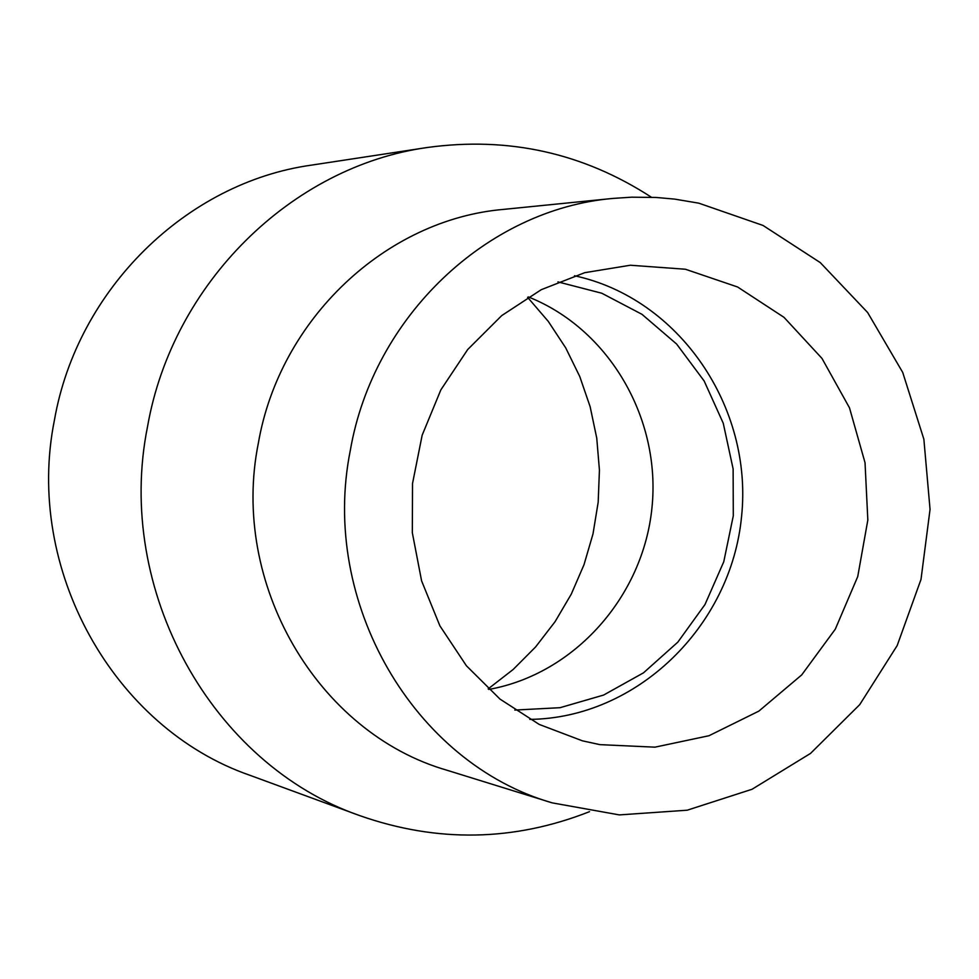 <?xml version="1.0" encoding="UTF-8"?>
<svg xmlns="http://www.w3.org/2000/svg" width="979" height="979" viewBox="0 0 979 979"><rect width="100%" height="100%" fill="white"/><g stroke="black" fill="none" stroke-linecap="round" stroke-linejoin="round"><path stroke-width="1.47" d="M488.766 689.436C574.355 674.152 643.179 596.713 651.977 507.624C661.119 418.571 609.122 328.956 528.305 296.918M557.957 281.903L601.791 293.235L641.979 314.32L676.636 344.057L704.146 380.966L723.261 423.258L733.124 468.929L733.295 515.811L723.775 561.726L705.002 604.508L677.835 642.138L643.521 672.818L603.627 695.053L560.037 707.695L514.832 710.069M488.166 688.886L513.192 669.452L535.611 646.935L555.069 621.689L571.283 594.131L583.998 564.724L593.005 533.91L598.181 502.203L599.429 470.104L596.749 438.115L590.153 406.762L579.764 376.523L565.727 347.9L548.252 321.357L527.608 297.335M529.81 719.381C636.693 718.219 731.032 626.584 741.556 516.643C753.169 406.823 678.998 298.216 574.502 275.76M599.919 744.64L582.444 740.834L539.233 724.436L500.012 699.104L466.42 665.793L439.889 625.838L421.594 580.865L412.33 532.747L412.526 483.504L422.157 435.214L440.831 389.911L467.729 349.491L501.689 315.617L541.252 289.686L584.744 272.676L630.354 265.236L685.398 269.237L737.603 286.994L783.995 317.331L821.968 358.4L849.478 407.802L865.032 462.712L867.835 520.033L857.739 576.57L835.295 629.179L801.715 674.91L758.835 711.133L709.004 735.718L655 747.161L599.919 744.64M589.517 811.664C513.877 841.426 437.417 842.797 360.137 815.764C211.892 764.562 114.543 590.276 147.523 426.673C172.585 283.151 291.766 166.308 427.456 147.474C508.578 136.399 583.227 152.981 651.402 197.232M360.137 815.764L250 775.319C113.601 728.143 24.304 569.068 54.457 419.954C77.353 289.135 186.61 182.498 311.457 165.133L427.456 147.474M698.81 203.179L763.033 225.451L820.28 262.605L867.627 312.509L902.724 372.436L923.87 439.228L930.05 509.398L921.006 579.384L897.168 645.589L859.733 704.635L810.539 753.402L752.031 789.27L687.185 810.208L619.377 814.907L552.254 802.878C413.836 763.179 319.692 602.207 350.323 450.352C373.391 316.45 487.248 209.127 613.135 198.407L631.614 197.183L656.236 197.464L674.604 199.104L698.81 203.179M552.254 802.878L447.097 770.277C317.722 733.124 229.894 583.765 258.37 443.046C279.798 318.97 385.922 219.431 503.598 209.384L613.135 198.407"/></g></svg>
